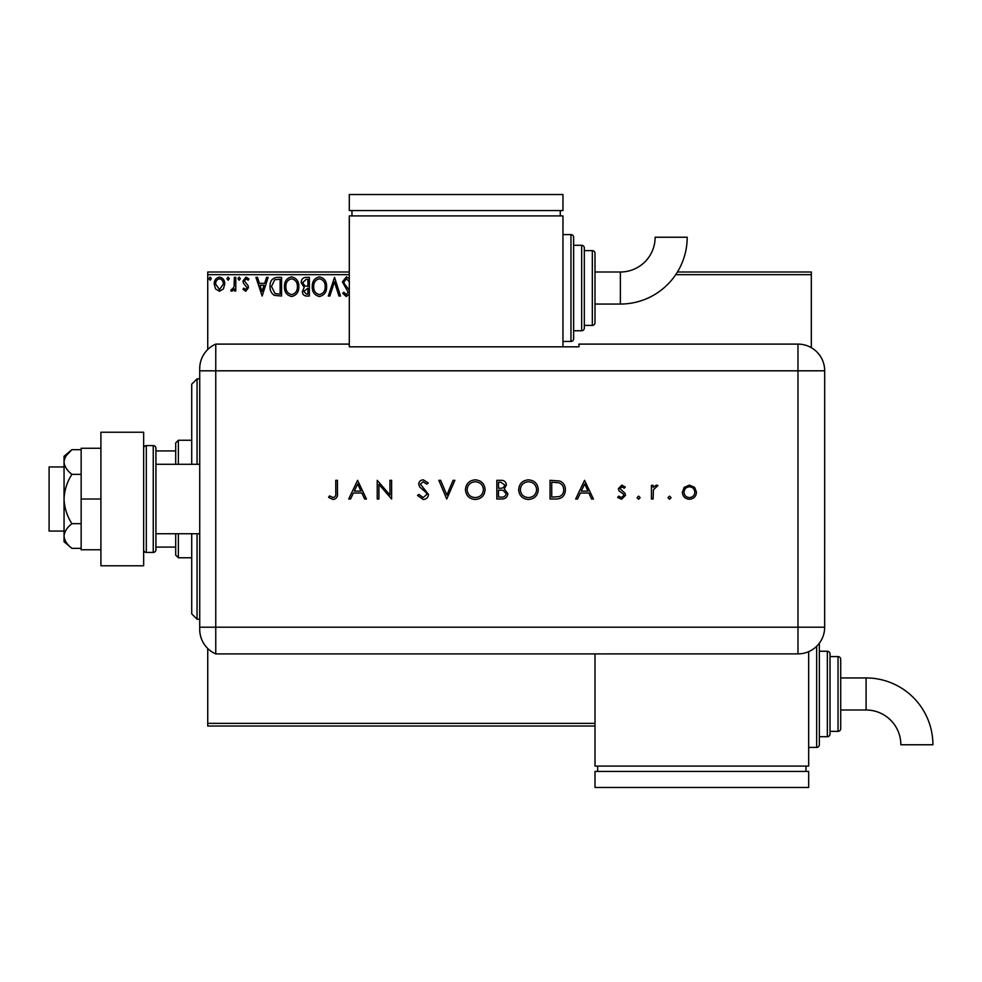 <?xml version="1.0" encoding="UTF-8"?>
<svg xmlns="http://www.w3.org/2000/svg" width="982" height="982" viewBox="0 0 982 982"><rect width="100%" height="100%" fill="white"/><g stroke="black" fill="none" stroke-linecap="round" stroke-linejoin="round"><path stroke-width="1.47" d="M595.006 726.029L207.742 726.029L207.742 723.353L595.006 723.353M223.368 288.978L219.489 291.237L215.61 288.99L214.211 284.129C214.174 280.263 215.93 277.918 219.489 277.096C223.037 277.906 224.792 280.251 224.755 284.129L223.368 288.978M235.79 277.341L235.79 291.003L234.342 291.003L234.342 288.99L231.85 291.237L230.758 290.77L231.433 289.322L232.083 289.567L234.121 286.621L234.342 277.341L235.79 277.341M245.745 291.237L242.971 289.297L243.818 288.131L245.66 289.567L247.047 287.726L243.45 283.16L242.971 281.048L246.003 277.096L248.974 278.949L248.139 280.214L246.175 278.778L244.42 280.975L248.029 285.553L248.483 287.652L245.745 291.237M277.219 277.341L281.564 277.341L281.564 296.036L274.285 295.361C271.253 293.25 269.841 290.291 270.062 286.449C269.841 281.061 272.235 278.016 277.219 277.341M309.367 277.341L309.367 296.036L306.728 296.036C303.88 295.889 302.444 294.355 302.419 291.409L304.175 287.431L301.216 282.644C301.241 279.563 302.714 277.796 305.635 277.341L309.367 277.341M334.531 277.341L340.521 296.036L338.962 296.036L334.42 281.859L329.866 296.036L328.307 296.036L334.531 277.341M349.297 274.665L207.742 274.665L207.742 349.518M207.742 648.513L207.742 723.353M677.433 272.002L811.328 272.002L811.328 347.689M811.328 274.665L675.726 274.665M349.297 294.146L346.29 296.515L342.681 293.348L343.81 292.206L346.315 294.6L348.193 292.231L342.448 281.92L346.388 276.863L349.297 278.483M349.42 281.895L346.499 278.778L343.884 281.944L344.351 283.786L349.297 290.169M326.625 286.609C326.736 291.936 324.367 295.238 319.531 296.515C314.571 295.361 312.153 292.084 312.239 286.695C312.153 281.355 314.547 278.078 319.408 276.863C324.293 278.029 326.687 281.282 326.625 286.609M298.823 286.609C298.933 291.936 296.564 295.238 291.715 296.515C286.769 295.361 284.35 292.084 284.436 286.695C284.35 281.355 286.744 278.078 291.605 276.863C296.49 278.029 298.884 281.282 298.823 286.609M262.145 296.036L255.921 277.341L257.48 277.341L259.408 283.332L264.661 283.332L266.576 277.341L268.147 277.341L262.145 296.036M240.345 278.655L239.142 280.214L237.939 278.655L239.142 277.096L240.345 278.655M229.309 278.655L228.119 280.214L226.916 278.655L228.119 277.096L229.309 278.655M211.339 278.655L210.136 280.214L208.945 278.655L210.136 277.096L211.339 278.655M207.742 274.665L207.742 272.002L349.297 272.002M313.688 286.695C313.614 290.979 315.541 293.606 319.457 294.6C323.36 293.557 325.275 290.905 325.189 286.609C325.251 282.362 323.348 279.747 319.457 278.778C315.517 279.747 313.589 282.386 313.688 286.695M306.445 294.121L307.931 294.121L307.931 288.131L303.855 291.372L306.445 294.121M307.206 286.204L307.931 286.204L307.931 279.256L306.286 279.256L302.652 282.644L304.911 285.983L307.206 286.204M285.885 286.695C285.811 290.979 287.738 293.606 291.654 294.6C295.557 293.557 297.472 290.905 297.386 286.609C297.448 282.362 295.545 279.747 291.654 278.778C287.714 279.747 285.787 282.386 285.885 286.695M280.128 294.121L280.128 279.256L274.739 279.735L271.498 286.462L275.046 293.593L280.128 294.121M260.021 285.246L262.034 291.531L264.048 285.246L260.021 285.246M215.647 284.117L219.489 289.567L223.319 284.117C223.38 281.233 222.104 279.453 219.489 278.778C216.862 279.453 215.586 281.233 215.647 284.117M191.723 464.29L191.723 384.171L197.063 378.831L199.727 378.831M191.723 533.729L191.723 613.86L197.063 619.2L199.727 619.2M197.063 378.831L197.063 464.29M197.063 533.729L197.063 619.2M178.368 533.729L178.368 557.764L175.692 555.1L175.692 533.729M175.692 464.29L175.692 442.931L178.368 440.255L178.368 464.29M178.368 557.764L191.723 557.764M178.368 440.255L191.723 440.255M175.692 547.084L155.929 547.084M175.692 450.934L155.929 450.934M64.051 531.066L49.1 531.066L49.1 466.966L64.051 466.966M155.929 533.729L199.727 533.729M155.929 464.29L199.727 464.29M146.318 445.595L146.318 552.424L153.253 552.424A2.676 2.676 0 0 0 155.929 549.76L155.929 448.271A2.676 2.676 0 0 0 153.253 445.595L146.318 445.595A2.676 2.676 0 0 0 143.642 448.271M146.318 552.424A2.676 2.676 0 0 1 143.642 549.76M143.642 432.24L143.642 565.779L100.913 565.779L100.913 432.24L143.642 432.24M100.913 499.016L81.15 499.016L81.15 549.76L100.913 549.76M81.15 499.016L81.15 448.271L100.913 448.271M71.931 548.349C67.071 544.605 64.444 540.493 64.051 536.025L64.051 541.745L71.931 548.349L81.15 548.349M71.931 523.688C67.071 516.188 64.444 507.964 64.051 499.016L64.051 536.025C64.431 531.569 67.058 527.457 71.931 523.688L81.15 523.688M71.931 474.343C67.058 470.574 64.431 466.462 64.051 462.006L64.051 499.016C64.431 490.116 67.058 481.892 71.931 474.343L81.15 474.343M66.383 455.476L71.931 449.67L64.051 456.286L64.051 462.006C64.431 457.551 67.058 453.438 71.931 449.67L81.15 449.67M199.727 552.424L199.727 445.595M199.727 472.845L199.727 368.581A26.71 26.71 0 0 1 215.758 344.105L349.297 344.105L349.297 346.83L578.975 346.83L578.975 344.105L797.973 344.105A26.71 26.71 0 0 1 824.684 370.815L824.659 627.203A26.686 26.686 0 0 1 797.973 653.889L215.758 653.914L215.758 344.105L215.758 370.815L199.727 370.815M199.727 627.203L797.973 627.203L797.973 370.815L215.758 370.815L215.758 653.914A26.71 26.71 0 0 1 199.727 629.437L199.727 525.186M667.969 497.69L669.528 496.131L671.087 497.69L669.528 499.249L667.969 497.69M637.048 497.69L638.607 496.131L640.166 497.69L638.607 499.249L637.048 497.69M584.56 480.321L593.423 499.016L591.606 499.016L588.844 493.025L580.362 493.025L577.526 499.016L575.685 499.016L584.56 480.321M518.643 489.748C519.147 483.745 522.387 480.443 528.353 479.842C534.441 480.321 537.755 483.586 538.296 489.662C537.768 495.665 534.503 498.942 528.5 499.494C522.51 498.979 519.22 495.726 518.643 489.748M465.431 489.748C465.947 483.745 469.175 480.443 475.141 479.842C481.229 480.321 484.543 483.586 485.096 489.662C484.556 495.665 481.29 498.942 475.288 499.494C469.298 498.979 466.008 495.726 465.431 489.748M423.181 499.494L417.497 495.407L419.081 494.462L423.181 497.579L426.851 494.4L426.176 492.571L419.744 487.047L418.7 484.2C418.995 481.462 420.529 480.014 423.303 479.842L428.287 482.997L426.765 484.151L423.119 481.757L420.382 484.126L428.52 494.437C428.14 497.567 426.36 499.249 423.181 499.494M357.583 480.321L366.446 499.016L364.629 499.016L361.855 493.025L353.385 493.025L350.537 499.016L348.708 499.016L357.583 480.321M335.77 492.755L335.77 480.321L337.452 480.321L337.452 492.939C337.955 496.683 336.507 498.868 333.082 499.494L328.577 497.334L329.571 495.898L333.18 497.579C335.353 496.892 336.212 495.284 335.77 492.755M378.917 499.016L377.235 499.016L377.235 480.321L389.94 495.026L389.94 480.321L391.609 480.321L391.609 499.016L378.917 484.335L378.917 499.016M446.736 499.016L438.831 480.321L440.636 480.321L446.859 495.051L453.095 480.321L454.887 480.321L446.736 499.016M496.831 499.016L496.831 480.321L500.489 480.321C503.962 480.1 505.939 481.646 506.417 484.948L504.257 488.926L507.866 493.7C507.424 497.15 505.435 498.93 501.888 499.016L496.831 499.016M555.837 499.016L550.043 499.016L550.043 480.321L559.752 480.996C563.545 482.702 565.423 485.673 565.387 489.895C565.031 495.922 561.851 498.954 555.837 499.016M621.802 485.108L625.301 487.06L624.171 488.226L621.802 486.79L620.035 488.631L624.908 493.197L625.546 495.309L621.545 499.249L617.641 497.408L618.746 496.131L621.459 497.579L623.865 495.37L623.41 494.069L618.979 490.804L618.353 488.692L621.802 485.108M651.434 499.016L651.434 485.353L653.104 485.353L653.104 487.367L656.442 485.108L657.903 485.574L653.411 489.736L653.104 499.016L651.434 499.016M684.221 487.367L689.425 485.108L694.618 487.367L696.496 492.215C696.091 496.548 693.746 498.893 689.425 499.249C685.105 498.893 682.748 496.548 682.355 492.215L684.221 487.367M595.006 653.889L595.006 766.083L808.665 766.083L808.665 651.667M360.971 491.098L357.681 483.966L354.293 491.098L360.971 491.098M483.414 489.65C482.899 484.777 480.173 482.15 475.227 481.757C470.304 482.187 467.592 484.85 467.113 489.736C467.628 494.584 470.329 497.199 475.227 497.579C480.198 497.211 482.923 494.572 483.414 489.65M500.795 482.236L498.512 482.236L498.512 488.226L499.642 488.226C502.416 488.557 504.122 487.477 504.748 484.985L500.795 482.236M499.629 490.141L498.512 490.141L498.512 497.101L500.906 497.101C503.766 497.42 505.534 496.291 506.184 493.7L503.128 490.362L499.629 490.141M536.626 489.65C536.111 484.777 533.386 482.15 528.439 481.757C523.504 482.187 520.804 484.85 520.325 489.736C520.841 494.584 523.541 497.199 528.439 497.579C533.41 497.211 536.135 494.572 536.626 489.65M551.724 482.236L551.724 497.101L559.212 496.622C562.22 495.419 563.717 493.173 563.705 489.895C563.693 486.36 562.048 483.979 558.783 482.763L551.724 482.236M587.96 491.098L584.658 483.966L581.27 491.098L587.96 491.098M694.814 492.228C694.507 488.938 692.715 487.121 689.425 486.79C686.123 487.121 684.331 488.926 684.024 492.228C684.331 495.517 686.123 497.297 689.425 497.579C692.715 497.297 694.507 495.517 694.814 492.228M620.379 304.052A66.813 66.813 0 0 0 687.191 237.239L655.141 237.239A34.763 34.763 0 0 1 620.379 272.002L620.379 304.052L595.006 304.052M562.956 341.441L570.959 341.441A2.676 2.676 0 0 0 573.635 338.765L573.635 237.276A2.676 2.676 0 0 0 570.959 234.612L562.956 234.612M573.635 330.75L581.651 330.75A2.676 2.676 0 0 0 584.315 328.086L584.315 247.967A2.676 2.676 0 0 0 581.651 245.291L573.635 245.291M584.315 325.41L592.33 325.41A2.676 2.676 0 0 0 595.006 322.747L595.006 253.307A2.676 2.676 0 0 0 592.33 250.631L584.315 250.631M562.956 346.83L562.956 215.917L349.297 215.917L349.297 344.105M351.961 210.565L351.961 215.917M560.28 210.565L560.28 215.917M349.297 194.546L349.297 210.565L562.956 210.565L562.956 194.546L349.297 194.546M866.087 677.948A66.813 66.813 0 0 1 932.9 744.761L900.85 744.761A34.763 34.763 0 0 0 866.087 709.998L866.087 677.948L840.715 677.948M819.344 643.198A2.676 2.676 0 0 1 819.344 643.235L819.344 744.724A2.676 2.676 0 0 1 816.668 747.388L808.665 747.388M827.36 736.709L827.36 651.25A2.676 2.676 0 0 1 830.023 653.914L830.023 734.033A2.676 2.676 0 0 1 827.36 736.709L819.344 736.709M838.039 731.369L838.039 656.59A2.676 2.676 0 0 1 840.715 659.253L840.715 728.693A2.676 2.676 0 0 1 838.039 731.369L830.023 731.369M838.039 656.59L830.023 656.59M827.36 651.25L819.344 651.25M597.67 771.435L597.67 766.083M805.989 771.435L805.989 766.083M595.006 787.454L595.006 771.435L808.665 771.435L808.665 787.454L595.006 787.454M153.253 552.424L153.253 445.595M824.684 370.815L797.973 370.815L797.973 344.105M797.973 653.889L797.973 627.203L824.659 627.203M570.959 341.441L570.959 234.612M581.651 330.75L581.651 245.291M592.33 325.41L592.33 250.631M816.668 747.388L816.668 646.254M595.006 272.002L620.379 272.002M840.715 709.998L866.087 709.998"/></g></svg>

